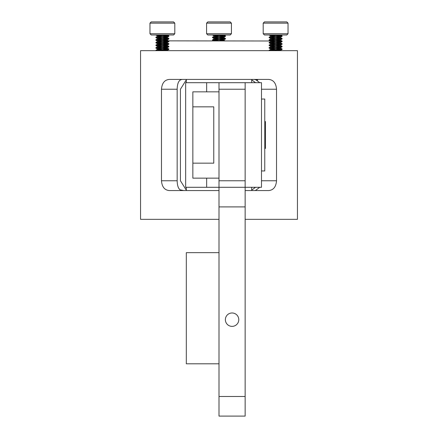 <?xml version="1.0" encoding="UTF-8"?>
<svg xmlns="http://www.w3.org/2000/svg" width="438" height="438" viewBox="0 0 438 438"><rect width="100%" height="100%" fill="white"/><g stroke="black" fill="none" stroke-linecap="round" stroke-linejoin="round"><path stroke-width="0.66" d="M238.776 319.674A6.701 6.701 0 0 0 232.074 312.973A6.701 6.701 0 0 0 225.373 319.674A6.701 6.701 0 0 0 232.074 326.376A6.701 6.701 0 0 0 238.776 319.674M185.657 187.294L185.657 82.694L261.491 82.694L261.491 187.294L245.149 187.294L245.149 206.906L219 206.906L219 187.294L185.657 187.294M219 396.489L245.149 396.489L245.149 416.1L219 416.1L219 206.906M245.149 396.489L245.149 206.906M245.149 187.294L219 187.294L219 180.757L245.149 180.757L245.149 187.294M245.149 180.757L245.149 89.237L219 89.237L219 180.757M245.149 82.694L245.149 89.237M219 89.237L219 82.694M251.686 190.563L251.686 187.294M186.314 190.563L186.314 187.294M245.149 219.329L297.446 219.329L297.446 50.666L140.554 50.666L140.554 219.329L219 219.329M161.474 180.757L177.16 180.757L177.16 89.237L161.474 89.237L161.474 180.757C161.978 186.878 164.589 190.147 169.303 190.563L219 190.563M161.474 89.237C161.978 83.121 164.589 79.853 169.303 79.426L268.697 79.426C273.411 79.847 276.022 83.116 276.526 89.237L261.491 89.237M180.275 189.851L183.741 190.563M255.535 187.294L251.686 190.152M251.686 79.836L255.54 82.694M259.739 82.694L255.37 79.426M255.37 190.563L259.739 187.294M167.048 40.86L271.297 40.991M257.725 80.143L254.259 79.426M186.314 190.152L180.429 180.757L180.429 89.237L186.314 79.836M245.149 190.563L268.697 190.563C273.411 190.141 276.022 186.873 276.526 180.757L276.526 89.237M177.16 180.757C177.335 187.3 179.158 190.568 182.63 190.563M182.63 79.426C179.158 79.426 177.335 82.694 177.16 89.237M219 363.803L186.314 363.803L186.314 252.666L219 252.666M261.491 170.951L264.76 170.951L264.76 99.043L261.491 99.043M219 91.849L192.851 91.849L192.851 106.834L213.771 106.834L213.771 163.16L192.851 163.16L192.851 178.14L219 178.14M192.851 106.834L192.851 163.16M264.76 121.594L265.483 121.594L265.483 148.394L264.76 148.394M263.194 23.143L264.437 21.9L286.791 21.9L288.034 23.143L263.194 23.143L263.194 33.731L288.034 33.731L286.791 34.974L264.437 34.974L263.194 33.731M273.531 35.489L269.113 35.018L270.826 36.009L275.617 35.303L270.952 34.974M273.531 38.106L269.113 37.63L270.826 38.626L275.617 37.914L269.589 37.427M269.113 37.63L269.113 37.225L282.154 35.954L277.703 35.44M269.08 37.591L282.116 36.321L282.154 35.954M273.531 40.718L269.113 40.247L270.826 41.243L275.617 40.531L269.589 40.039M269.113 40.247L269.113 39.836L282.154 38.571L277.703 38.057M269.08 40.203L282.116 38.938L282.154 38.571M273.531 43.335L269.113 42.858L270.826 43.855L275.617 43.148L269.589 42.656M269.113 42.858L269.113 42.453L282.154 41.183L277.703 40.668M269.08 42.82L282.116 41.555L282.154 41.183M273.531 45.952L269.113 45.475L270.826 46.472L275.617 45.76L269.589 45.273M269.113 45.475L269.113 45.065L282.154 43.8L277.703 43.285M269.08 45.437L282.116 44.167L282.154 43.8M273.531 48.563L269.113 48.092L270.826 49.089L275.617 48.377L269.589 47.884M269.113 48.092L269.113 47.682L282.154 46.417L277.703 45.902M269.08 48.049L282.116 46.784L282.154 46.417M270.952 50.666L269.589 50.501M280.074 50.501L275.617 50.009L269.08 50.666L269.113 50.299L282.154 49.029L277.703 48.514M281.639 36.119L275.617 35.626L280.451 34.974M281.639 38.736L275.617 38.243L280.451 37.591L280.451 37.29M281.639 41.347L275.617 40.86L280.451 40.203L280.451 39.907M281.639 43.964L275.617 43.471L280.451 42.82L280.451 42.519M281.639 46.576L275.617 46.089L280.451 45.437L280.451 45.136M275.617 50.009L282.116 49.395L282.154 49.029M281.639 49.193L275.617 48.706L280.451 48.049L280.451 47.72L277.703 47.255M273.531 36.748L270.826 36.228L275.617 35.626M275.617 36.611L271.155 36.119M273.531 49.822L270.826 49.302L275.617 48.706M275.617 49.686L271.155 49.193M273.531 47.205L270.826 46.685L275.617 46.089M275.617 47.069L271.155 46.576M273.531 44.594L270.826 44.068L275.617 43.471M275.617 44.452L271.155 43.964M273.531 41.977L270.826 41.457L275.617 40.86M275.617 41.84L271.155 41.347M273.531 39.365L270.826 38.84L275.617 38.243M275.617 39.223L271.155 38.736M279.066 50.666L280.451 50.337L277.703 49.872M280.074 47.884L275.617 47.397M275.617 48.377L280.451 47.72M280.074 45.273L275.617 44.78M275.617 45.76L280.402 45.163L282.116 44.167M280.451 45.109L277.703 44.643M280.074 42.656L275.617 42.163M275.617 43.148L280.402 42.546L282.116 41.555M280.451 42.491L277.703 42.026M280.074 40.039L275.617 39.551M275.617 40.531L280.402 39.935L282.116 38.938M280.451 39.88L277.703 39.409M280.074 37.427L275.617 36.934M275.617 37.914L280.402 37.318L282.116 36.321M280.451 37.263L277.703 36.797M275.617 35.303L279.066 34.974M149.966 23.143L151.209 21.9L173.563 21.9L174.806 23.143L149.966 23.143L149.966 33.731L174.806 33.731L173.563 34.974L151.209 34.974L149.966 33.731M160.297 35.489L155.884 35.018L157.598 36.009L162.383 35.303L157.718 34.974M160.297 38.106L155.884 37.63L157.598 38.626L162.383 37.914L156.361 37.427M155.884 37.63L155.884 37.225L168.92 35.954L164.469 35.44M155.846 37.591L168.887 36.321L168.92 35.954M160.297 40.718L155.884 40.247L157.598 41.243L162.383 40.531L156.361 40.039M155.884 40.247L155.884 39.836L168.92 38.571L164.469 38.057M155.846 40.203L168.887 38.938L168.92 38.571M160.297 43.335L155.884 42.858L157.598 43.855L162.383 43.148L156.361 42.656M155.884 42.858L155.884 42.453L168.92 41.183L164.469 40.668M155.846 42.82L168.887 41.555L168.92 41.183M160.297 45.952L155.884 45.475L157.598 46.472L162.383 45.76L156.361 45.273M155.884 45.475L155.884 45.065L168.92 43.8L164.469 43.285M155.846 45.437L168.887 44.167L168.92 43.8M160.297 48.563L155.884 48.092L157.598 49.089L162.383 48.377L156.361 47.884M155.884 48.092L155.884 47.682L168.92 46.417L164.469 45.902M155.846 48.049L168.887 46.784L168.92 46.417M157.718 50.666L156.361 50.501M166.845 50.501L162.383 50.009L155.846 50.666L155.884 50.299L168.92 49.029L164.469 48.514M168.411 36.119L162.383 35.626L167.223 34.974M168.411 38.736L162.383 38.243L167.223 37.591L167.223 37.29M168.411 41.347L162.383 40.86L167.223 40.203L167.223 39.907M168.411 43.964L162.383 43.471L167.223 42.82L167.223 42.519M168.411 46.576L162.383 46.089L167.223 45.437L167.223 45.136M162.383 50.009L168.887 49.395L168.92 49.029M168.411 49.193L162.383 48.706L167.223 48.049L167.223 47.72L164.469 47.255M160.297 36.748L157.598 36.228L162.383 35.626M162.383 36.611L157.926 36.119M160.297 49.822L157.598 49.302L162.383 48.706M162.383 49.686L157.926 49.193M160.297 47.205L157.598 46.685L162.383 46.089M162.383 47.069L157.926 46.576M160.297 44.594L157.598 44.068L162.383 43.471M162.383 44.452L157.926 43.964M160.297 41.977L157.598 41.457L162.383 40.86M162.383 41.84L157.926 41.347M160.297 39.365L157.598 38.84L162.383 38.243M162.383 39.223L157.926 38.736M165.838 50.666L167.223 50.337L164.469 49.872M166.845 47.884L162.383 47.397M162.383 48.377L167.223 47.72M166.845 45.273L162.383 44.78M162.383 45.76L167.174 45.163L168.887 44.167M167.223 45.109L164.469 44.643M166.845 42.656L162.383 42.163M162.383 43.148L167.174 42.546L168.887 41.555M167.223 42.491L164.469 42.026M166.845 40.039L162.383 39.551M162.383 40.531L167.174 39.935L168.887 38.938M167.223 39.88L164.469 39.409M166.845 37.427L162.383 36.934M162.383 37.914L167.174 37.318L168.887 36.321M167.223 37.263L164.469 36.797M162.383 35.303L165.838 34.974M206.577 23.143L207.82 21.9L230.18 21.9L231.423 23.143L206.577 23.143L206.577 33.731L231.423 33.731L230.18 34.974L207.82 34.974L206.577 33.731M216.914 35.489L212.501 35.018L214.209 36.009L219 35.303L214.335 34.974M216.914 38.106L212.501 37.63L214.209 38.626L219 37.914L212.972 37.427M212.501 37.63L212.501 37.225L225.537 35.954L221.086 35.44M212.463 37.591L225.499 36.321L225.537 35.954M215.545 40.86L219 40.531L212.972 40.039M216.914 40.718L212.501 40.247L212.501 39.836L225.537 38.571L221.086 38.057M212.463 40.203L225.499 38.938L225.537 38.571M225.028 36.119L219 35.626L223.84 34.974M225.028 38.736L219 38.243L223.84 37.591L223.84 37.29M223.665 40.86L221.086 40.668M216.914 36.748L214.209 36.228L219 35.626M219 36.611L214.538 36.119M216.914 39.365L214.209 38.84L219 38.243M219 39.223L214.538 38.736M219 40.86L223.84 40.203L223.84 39.907M223.462 40.039L219 39.551M219 40.531L223.791 39.935L225.499 38.938M223.84 39.88L221.086 39.409M223.462 37.427L219 36.934M219 37.914L223.791 37.318L225.499 36.321M223.84 37.263L221.086 36.797M219 35.303L222.455 34.974M206.654 187.294L206.654 178.14M206.654 91.849L206.654 82.694M261.491 180.757L276.526 180.757M186.314 79.426L186.314 82.694M251.686 79.426L251.686 82.694M166.703 41.156L166.703 41.544M166.703 43.012L166.703 43.444M166.703 43.767L166.703 44.156M166.703 44.484L166.703 44.911M166.703 45.629L166.703 46.056M166.703 46.384L166.703 46.773M166.703 47.101L166.703 47.528M166.703 48.246L166.703 48.673M166.703 49.001L166.703 49.39M166.703 49.713L166.703 50.146M271.297 43.176L271.297 43.608M271.297 45.793L271.297 46.22M271.297 48.404L271.297 48.837M270.777 36.283L270.777 35.954M270.777 49.357L270.777 49.029M270.777 46.74L270.777 46.417M270.777 44.128L270.777 43.8M270.777 41.511L270.777 41.183M270.777 38.894L270.777 38.571M280.451 50.666L280.451 50.337M282.116 49.395L280.402 50.392M282.116 46.784L280.402 47.78M270.826 49.302L269.113 50.299M280.402 47.994L282.116 48.99M270.826 46.685L269.113 47.682M280.402 45.377L282.116 46.373M270.826 44.068L269.113 45.065M280.402 42.765L282.116 43.762M270.826 41.457L269.113 42.453M280.402 40.148L282.116 41.145M270.826 38.84L269.113 39.836M280.402 37.531L282.116 38.528M270.826 36.228L269.113 37.225M280.501 34.974L282.116 35.916M288.034 23.143L288.034 33.731M157.549 36.283L157.549 35.954M157.549 49.357L157.549 49.029M157.549 46.74L157.549 46.417M157.549 44.128L157.549 43.8M157.549 41.511L157.549 41.183M157.549 38.894L157.549 38.571M167.223 50.666L167.223 50.337M168.887 49.395L167.174 50.392M168.887 46.784L167.174 47.78M157.598 49.302L155.884 50.299M167.174 47.994L168.887 48.99M157.598 46.685L155.884 47.682M167.174 45.377L168.887 46.373M157.598 44.068L155.884 45.065M167.174 42.765L168.887 43.762M157.598 41.457L155.884 42.453M167.174 40.148L168.887 41.145M157.598 38.84L155.884 39.836M167.174 37.531L168.887 38.528M157.598 36.228L155.884 37.225M167.272 34.974L168.887 35.916M174.806 23.143L174.806 33.731M214.16 36.283L214.16 35.954M214.16 38.894L214.16 38.571M212.501 40.247L213.552 40.86M223.84 40.176L225.006 40.86M214.209 38.84L212.501 39.836M223.791 37.531L225.499 38.528M214.209 36.228L212.501 37.225M223.884 34.974L225.499 35.916M231.423 23.143L231.423 33.731"/></g></svg>
